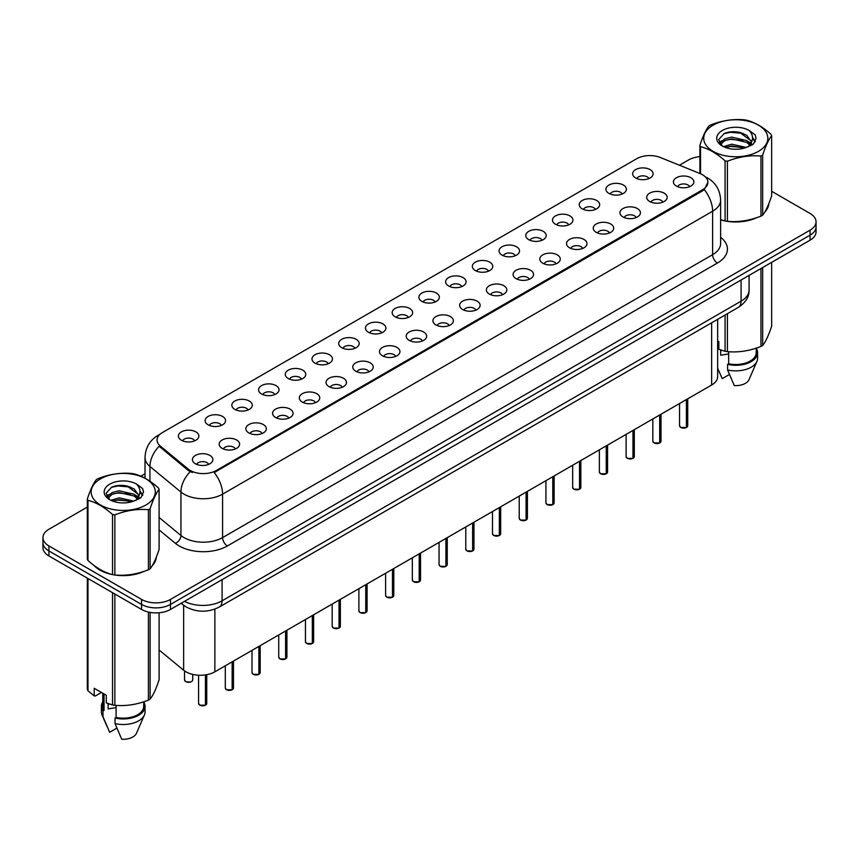 <?xml version="1.0" encoding="UTF-8"?>
<svg xmlns="http://www.w3.org/2000/svg" width="859" height="859" viewBox="0 0 859 859"><rect width="100%" height="100%" fill="white"/><g stroke="black" fill="none" stroke-linecap="round" stroke-linejoin="round"><path stroke-width="1.29" d="M608.924 193.404A10.233 5.906 180 0 1 606.894 191.74A10.233 5.906 180 0 1 610.287 184.395A10.233 5.906 180 0 1 623.398 185.05A10.233 5.906 180 0 1 625.427 191.74A10.233 5.906 180 0 1 608.924 193.404M622.152 194.016A6.142 3.543 0 0 0 620.499 192.287A6.142 3.543 0 0 0 614.453 191.396A6.142 3.543 0 0 0 610.169 194.016M582.209 208.834A10.233 5.906 180 0 1 580.179 207.159A10.233 5.906 180 0 1 583.562 199.825A10.233 5.906 180 0 1 596.672 200.48A10.233 5.906 180 0 1 598.702 207.159A10.233 5.906 180 0 1 582.209 208.834M595.427 209.446A6.142 3.543 0 0 0 593.784 207.717A6.142 3.543 0 0 0 587.728 206.826A6.142 3.543 0 0 0 583.454 209.446M555.483 224.263A10.233 5.906 180 0 1 553.454 222.588A10.233 5.906 180 0 1 556.847 215.244A10.233 5.906 180 0 1 569.957 215.91A10.233 5.906 180 0 1 571.987 222.588A10.233 5.906 180 0 1 555.483 224.263M568.712 224.875A6.142 3.543 0 0 0 567.058 223.147A6.142 3.543 0 0 0 561.013 222.245A6.142 3.543 0 0 0 556.729 224.875M528.768 239.682A10.233 5.906 180 0 1 526.728 238.018A10.233 5.906 180 0 1 530.121 230.674A10.233 5.906 180 0 1 543.232 231.329A10.233 5.906 180 0 1 545.261 238.018A10.233 5.906 180 0 1 528.768 239.682M541.986 240.305A6.142 3.543 0 0 0 540.343 238.577A6.142 3.543 0 0 0 534.287 237.675A6.142 3.543 0 0 0 530.014 240.305M502.043 255.112A10.233 5.906 180 0 1 500.013 253.448A10.233 5.906 180 0 1 503.395 246.103A10.233 5.906 180 0 1 516.517 246.758A10.233 5.906 180 0 1 518.546 253.448A10.233 5.906 180 0 1 502.043 255.112M515.26 255.724A6.142 3.543 0 0 0 513.618 253.996A6.142 3.543 0 0 0 507.572 253.104A6.142 3.543 0 0 0 503.288 255.724M475.317 270.542A10.233 5.906 180 0 1 473.288 268.867A10.233 5.906 180 0 1 476.681 261.533A10.233 5.906 180 0 1 489.791 262.188A10.233 5.906 180 0 1 491.82 268.867A10.233 5.906 180 0 1 475.317 270.542M488.546 271.154A6.142 3.543 0 0 0 486.892 269.425A6.142 3.543 0 0 0 480.847 268.534A6.142 3.543 0 0 0 476.562 271.154M448.602 285.972A10.233 5.906 180 0 1 446.573 284.297A10.233 5.906 180 0 1 449.955 276.952A10.233 5.906 180 0 1 463.065 277.618A10.233 5.906 180 0 1 465.106 284.297A10.233 5.906 180 0 1 448.602 285.972M461.82 286.584A6.142 3.543 0 0 0 460.177 284.855A6.142 3.543 0 0 0 454.132 283.953A6.142 3.543 0 0 0 449.848 286.584M421.876 301.391A10.233 5.906 180 0 1 419.847 299.727A10.233 5.906 180 0 1 423.24 292.382A10.233 5.906 180 0 1 436.351 293.037A10.233 5.906 180 0 1 438.38 299.727A10.233 5.906 180 0 1 421.876 301.391M435.105 302.014A6.142 3.543 0 0 0 433.451 300.285A6.142 3.543 0 0 0 427.406 299.383A6.142 3.543 0 0 0 423.122 302.014M395.161 316.821A10.233 5.906 180 0 1 393.132 315.156A10.233 5.906 180 0 1 396.514 307.812A10.233 5.906 180 0 1 409.625 308.467A10.233 5.906 180 0 1 411.654 315.156A10.233 5.906 180 0 1 395.161 316.821M408.379 317.433A6.142 3.543 0 0 0 406.736 315.715A6.142 3.543 0 0 0 400.691 314.813A6.142 3.543 0 0 0 396.407 317.433M368.436 332.25A10.233 5.906 180 0 1 366.406 330.575A10.233 5.906 180 0 1 369.799 323.242A10.233 5.906 180 0 1 382.91 323.897A10.233 5.906 180 0 1 384.939 330.575A10.233 5.906 180 0 1 368.436 332.25M381.664 332.863A6.142 3.543 0 0 0 380.011 331.134A6.142 3.543 0 0 0 373.966 330.243A6.142 3.543 0 0 0 369.681 332.863M341.721 347.68A10.233 5.906 180 0 1 339.681 346.005A10.233 5.906 180 0 1 343.074 338.661A10.233 5.906 180 0 1 356.184 339.326A10.233 5.906 180 0 1 358.214 346.005A10.233 5.906 180 0 1 341.721 347.68M354.939 348.292A6.142 3.543 0 0 0 353.296 346.564A6.142 3.543 0 0 0 347.24 345.662A6.142 3.543 0 0 0 342.966 348.292M314.995 363.11A10.233 5.906 180 0 1 312.966 361.435A10.233 5.906 180 0 1 316.359 354.091A10.233 5.906 180 0 1 329.469 354.756A10.233 5.906 180 0 1 331.499 361.435A10.233 5.906 180 0 1 314.995 363.11M328.224 363.722A6.142 3.543 0 0 0 326.57 361.993A6.142 3.543 0 0 0 320.525 361.091A6.142 3.543 0 0 0 316.241 363.722M288.27 378.529A10.233 5.906 180 0 1 286.24 376.865A10.233 5.906 180 0 1 289.633 369.52A10.233 5.906 180 0 1 302.744 370.175A10.233 5.906 180 0 1 304.773 376.865A10.233 5.906 180 0 1 288.27 378.529M301.498 379.141A6.142 3.543 0 0 0 299.855 377.423A6.142 3.543 0 0 0 293.799 376.521A6.142 3.543 0 0 0 289.526 379.141M261.555 393.959A10.233 5.906 180 0 1 259.525 392.284A10.233 5.906 180 0 1 262.908 384.95A10.233 5.906 180 0 1 276.018 385.605A10.233 5.906 180 0 1 278.058 392.284A10.233 5.906 180 0 1 261.555 393.959M274.773 394.571A6.142 3.543 0 0 0 273.13 392.842A6.142 3.543 0 0 0 267.085 391.951A6.142 3.543 0 0 0 262.8 394.571M234.829 409.389A10.233 5.906 180 0 1 232.8 407.714A10.233 5.906 180 0 1 236.193 400.369A10.233 5.906 180 0 1 249.303 401.035A10.233 5.906 180 0 1 251.333 407.714A10.233 5.906 180 0 1 234.829 409.389M248.058 410.001A6.142 3.543 0 0 0 246.404 408.272A6.142 3.543 0 0 0 240.359 407.37A6.142 3.543 0 0 0 236.075 410.001M208.114 424.818A10.233 5.906 180 0 1 206.085 423.143A10.233 5.906 180 0 1 209.467 415.799A10.233 5.906 180 0 1 222.578 416.465A10.233 5.906 180 0 1 224.607 423.143A10.233 5.906 180 0 1 208.114 424.818M221.332 425.43A6.142 3.543 0 0 0 219.689 423.702A6.142 3.543 0 0 0 213.644 422.8A6.142 3.543 0 0 0 209.36 425.43M181.389 440.238A10.233 5.906 180 0 1 179.359 438.573A10.233 5.906 180 0 1 182.752 431.229A10.233 5.906 180 0 1 195.863 431.884A10.233 5.906 180 0 1 197.892 438.573A10.233 5.906 180 0 1 181.389 440.238M194.617 440.85A6.142 3.543 0 0 0 192.964 439.132A6.142 3.543 0 0 0 186.918 438.23A6.142 3.543 0 0 0 182.634 440.85M635.649 177.974A10.233 5.906 180 0 1 633.62 176.31A10.233 5.906 180 0 1 637.002 168.965A10.233 5.906 180 0 1 650.113 169.62A10.233 5.906 180 0 1 652.142 176.31A10.233 5.906 180 0 1 635.649 177.974M648.867 178.586A6.142 3.543 0 0 0 647.224 176.868A6.142 3.543 0 0 0 641.179 175.966A6.142 3.543 0 0 0 636.895 178.586M649.683 201.511A10.233 5.906 180 0 1 647.654 199.836A10.233 5.906 180 0 1 651.036 192.491A10.233 5.906 180 0 1 664.157 193.157A10.233 5.906 180 0 1 666.187 199.836A10.233 5.906 180 0 1 649.683 201.511M662.901 202.123A6.142 3.543 0 0 0 661.258 200.394A6.142 3.543 0 0 0 655.213 199.492A6.142 3.543 0 0 0 650.929 202.123M622.958 216.94A10.233 5.906 180 0 1 620.928 215.265A10.233 5.906 180 0 1 624.321 207.921A10.233 5.906 180 0 1 637.432 208.587A10.233 5.906 180 0 1 639.461 215.265A10.233 5.906 180 0 1 622.958 216.94M636.186 217.552A6.142 3.543 0 0 0 634.533 215.824A6.142 3.543 0 0 0 628.487 214.922A6.142 3.543 0 0 0 624.203 217.552M596.243 232.359A10.233 5.906 180 0 1 594.213 230.695A10.233 5.906 180 0 1 597.596 223.351A10.233 5.906 180 0 1 610.706 224.006A10.233 5.906 180 0 1 612.735 230.695A10.233 5.906 180 0 1 596.243 232.359M609.461 232.972A6.142 3.543 0 0 0 607.818 231.254A6.142 3.543 0 0 0 601.772 230.352A6.142 3.543 0 0 0 597.488 232.972M569.517 247.789A10.233 5.906 180 0 1 567.488 246.125A10.233 5.906 180 0 1 570.881 238.781A10.233 5.906 180 0 1 583.991 239.436A10.233 5.906 180 0 1 586.021 246.125A10.233 5.906 180 0 1 569.517 247.789M582.746 248.401A6.142 3.543 0 0 0 581.092 246.673A6.142 3.543 0 0 0 575.047 245.781A6.142 3.543 0 0 0 570.763 248.401M542.802 263.219A10.233 5.906 180 0 1 540.773 261.544A10.233 5.906 180 0 1 544.155 254.21A10.233 5.906 180 0 1 557.266 254.865A10.233 5.906 180 0 1 559.295 261.544A10.233 5.906 180 0 1 542.802 263.219M556.02 263.831A6.142 3.543 0 0 0 554.377 262.102A6.142 3.543 0 0 0 548.332 261.211A6.142 3.543 0 0 0 544.048 263.831M516.076 278.649A10.233 5.906 180 0 1 514.047 276.974A10.233 5.906 180 0 1 517.44 269.629A10.233 5.906 180 0 1 530.551 270.295A10.233 5.906 180 0 1 532.58 276.974A10.233 5.906 180 0 1 516.076 278.649M529.305 279.261A6.142 3.543 0 0 0 527.651 277.532A6.142 3.543 0 0 0 521.606 276.63A6.142 3.543 0 0 0 517.322 279.261M489.362 294.068A10.233 5.906 180 0 1 487.321 292.404A10.233 5.906 180 0 1 490.714 285.059A10.233 5.906 180 0 1 503.825 285.714A10.233 5.906 180 0 1 505.854 292.404A10.233 5.906 180 0 1 489.362 294.068M502.579 294.68A6.142 3.543 0 0 0 500.937 292.962A6.142 3.543 0 0 0 494.881 292.06A6.142 3.543 0 0 0 490.607 294.68M462.636 309.498A10.233 5.906 180 0 1 460.607 307.833A10.233 5.906 180 0 1 464 300.489A10.233 5.906 180 0 1 477.11 301.144A10.233 5.906 180 0 1 479.139 307.833A10.233 5.906 180 0 1 462.636 309.498M475.865 310.11A6.142 3.543 0 0 0 474.211 308.381A6.142 3.543 0 0 0 468.166 307.49A6.142 3.543 0 0 0 463.881 310.11M435.91 324.927A10.233 5.906 180 0 1 433.881 323.252A10.233 5.906 180 0 1 437.274 315.919A10.233 5.906 180 0 1 450.384 316.574A10.233 5.906 180 0 1 452.414 323.252A10.233 5.906 180 0 1 435.91 324.927M449.139 325.54A6.142 3.543 0 0 0 447.496 323.811A6.142 3.543 0 0 0 441.44 322.92A6.142 3.543 0 0 0 437.167 325.54M409.195 340.357A10.233 5.906 180 0 1 407.166 338.682A10.233 5.906 180 0 1 410.548 331.338A10.233 5.906 180 0 1 423.659 332.003A10.233 5.906 180 0 1 425.699 338.682A10.233 5.906 180 0 1 409.195 340.357M422.413 340.969A6.142 3.543 0 0 0 420.77 339.241A6.142 3.543 0 0 0 414.725 338.339A6.142 3.543 0 0 0 410.441 340.969M382.47 355.776A10.233 5.906 180 0 1 380.44 354.112A10.233 5.906 180 0 1 383.833 346.768A10.233 5.906 180 0 1 396.944 347.423A10.233 5.906 180 0 1 398.973 354.112A10.233 5.906 180 0 1 382.47 355.776M395.698 356.399A6.142 3.543 0 0 0 394.045 354.67A6.142 3.543 0 0 0 388 353.768A6.142 3.543 0 0 0 383.715 356.399M355.755 371.206A10.233 5.906 180 0 1 353.725 369.542A10.233 5.906 180 0 1 357.108 362.197A10.233 5.906 180 0 1 370.218 362.852A10.233 5.906 180 0 1 372.248 369.542A10.233 5.906 180 0 1 355.755 371.206M368.973 371.818A6.142 3.543 0 0 0 367.33 370.089A6.142 3.543 0 0 0 361.285 369.198A6.142 3.543 0 0 0 357 371.818M329.029 386.636A10.233 5.906 180 0 1 327 384.961A10.233 5.906 180 0 1 330.393 377.627A10.233 5.906 180 0 1 343.503 378.282A10.233 5.906 180 0 1 345.533 384.961A10.233 5.906 180 0 1 329.029 386.636M342.258 387.248A6.142 3.543 0 0 0 340.604 385.519A6.142 3.543 0 0 0 334.559 384.628A6.142 3.543 0 0 0 330.275 387.248M302.314 402.066A10.233 5.906 180 0 1 300.285 400.391A10.233 5.906 180 0 1 303.667 393.046A10.233 5.906 180 0 1 316.778 393.712A10.233 5.906 180 0 1 318.807 400.391A10.233 5.906 180 0 1 302.314 402.066M315.532 402.678A6.142 3.543 0 0 0 313.889 400.949A6.142 3.543 0 0 0 307.833 400.047A6.142 3.543 0 0 0 303.56 402.678M275.589 417.485A10.233 5.906 180 0 1 273.559 415.82A10.233 5.906 180 0 1 276.952 408.476A10.233 5.906 180 0 1 290.063 409.131A10.233 5.906 180 0 1 292.092 415.82A10.233 5.906 180 0 1 275.589 417.485M288.817 418.108A6.142 3.543 0 0 0 287.164 416.379A6.142 3.543 0 0 0 281.118 415.477A6.142 3.543 0 0 0 276.834 418.108M248.863 432.915A10.233 5.906 180 0 1 246.834 431.25A10.233 5.906 180 0 1 250.227 423.906A10.233 5.906 180 0 1 263.337 424.561A10.233 5.906 180 0 1 265.367 431.25A10.233 5.906 180 0 1 248.863 432.915M262.092 433.527A6.142 3.543 0 0 0 260.449 431.809A6.142 3.543 0 0 0 254.393 430.907A6.142 3.543 0 0 0 250.119 433.527M222.148 448.344A10.233 5.906 180 0 1 220.119 446.669A10.233 5.906 180 0 1 223.501 439.336A10.233 5.906 180 0 1 236.622 439.991A10.233 5.906 180 0 1 238.652 446.669A10.233 5.906 180 0 1 222.148 448.344M235.366 448.956A6.142 3.543 0 0 0 233.723 447.228A6.142 3.543 0 0 0 227.678 446.336A6.142 3.543 0 0 0 223.394 448.956M195.422 463.774A10.233 5.906 180 0 1 193.393 462.099A10.233 5.906 180 0 1 196.786 454.755A10.233 5.906 180 0 1 209.897 455.42A10.233 5.906 180 0 1 211.926 462.099A10.233 5.906 180 0 1 195.422 463.774M208.651 464.386A6.142 3.543 0 0 0 206.998 462.657A6.142 3.543 0 0 0 200.952 461.755A6.142 3.543 0 0 0 196.668 464.386M676.409 186.081A10.233 5.906 180 0 1 674.369 184.417A10.233 5.906 180 0 1 677.762 177.072A10.233 5.906 180 0 1 690.872 177.727A10.233 5.906 180 0 1 692.902 184.417A10.233 5.906 180 0 1 676.409 186.081M689.627 186.693A6.142 3.543 0 0 0 687.984 184.964A6.142 3.543 0 0 0 681.928 184.073A6.142 3.543 0 0 0 677.654 186.693M700.042 173.561A18.415 10.63 180 0 1 702.501 174.753A18.415 10.63 180 0 1 707.891 182.269A18.415 10.63 180 0 1 702.501 189.785L216.307 470.485A18.415 10.63 180 0 1 188.207 469.068L160.397 446.132A18.415 10.63 180 0 1 157.057 440.033A18.415 10.63 180 0 1 162.458 432.517L636.734 158.69A18.415 10.63 180 0 1 660.324 157.498L700.042 173.561M717.652 319.323L717.652 376.65A20.466 11.811 180 0 1 711.649 385.004L214.868 671.813A20.466 11.811 180 0 1 183.643 670.235L159.098 649.995M93.835 565.297A33.082 19.102 0 0 0 99.827 570.032A33.082 19.102 0 0 0 112.153 574.531M707.891 182.269L704.283 189.592L702.501 190.891L214.235 472.525A23.869 13.787 60 0 1 222.578 494.15A27.284 15.752 180 0 1 183.998 494.15A27.284 15.752 180 0 1 180.938 492.046L149.949 466.501A27.284 15.752 180 0 1 145.021 457.46L145.021 478.205M87.35 507.068L48.942 529.241A20.466 11.811 0 0 0 42.95 537.594L42.95 547.623A20.466 11.811 0 0 0 48.942 555.977L141.552 609.439L141.552 604.425A20.466 11.811 0 0 0 170.49 604.425L810.058 235.173A20.466 11.811 0 0 0 816.05 226.819A20.466 11.811 0 0 1 810.058 235.173L170.49 604.425A20.466 11.811 0 0 1 141.552 604.425L48.942 550.963L141.552 604.425L141.552 599.41A20.466 11.811 0 0 0 170.49 599.41L810.058 230.169A20.466 11.811 0 0 0 816.05 221.815A20.466 11.811 0 0 0 810.058 213.462L771.65 191.278M42.95 542.609A20.466 11.811 0 0 0 48.942 550.963A20.466 11.811 0 0 1 42.95 542.609M192.341 472.525L188.207 470.431L159.151 446.24A23.869 15.967 129.5 0 0 149.949 466.501L149.949 481.233M720.615 219.85A33.082 19.102 0 0 0 724.706 220.87M726.284 221.171A33.082 19.102 0 0 0 756.618 217.714M764.746 212.098A33.082 19.102 0 0 0 768.837 203.604M113.732 574.832A33.082 19.102 0 0 0 144.065 571.364M152.193 565.748A33.082 19.102 0 0 0 156.284 557.266M699.902 156.66A20.466 11.811 0 0 0 688.51 159.989L679.437 165.229M145.021 473.771L140.844 476.187M124.587 485.571L124.029 485.893M106.57 495.965L109.394 494.333M42.95 537.594A20.466 11.811 0 0 0 48.942 545.948L141.552 599.41M141.552 609.439A20.466 11.811 0 0 0 170.49 609.439L810.058 240.187A20.466 11.811 0 0 0 816.05 231.833L816.05 221.815M686.373 427.546L680.768 427.471L679.544 425.731A4.091 2.362 0 0 0 680.747 427.406A4.091 2.362 0 0 0 686.405 427.481L686.309 427.535A3.951 2.287 180 0 1 680.843 427.46M686.405 427.31L686.652 399.435M686.405 427.481L686.405 399.575M659.658 442.965L654.053 442.9L652.829 441.161A4.091 2.362 0 0 0 654.021 442.836A4.091 2.362 0 0 0 659.68 442.9L659.594 442.954A3.951 2.287 180 0 1 654.118 442.89M659.68 442.739L659.937 414.865M659.68 442.9L659.68 415.004M632.933 458.395L627.328 458.319L626.104 456.591A4.091 2.362 0 0 0 627.306 458.266A4.091 2.362 0 0 0 632.965 458.33L632.868 458.384A3.951 2.287 180 0 1 627.403 458.319M632.965 458.169L633.212 430.284M632.965 458.33L632.965 430.434M606.207 473.824L600.613 473.749L599.378 472.021A4.091 2.362 0 0 0 600.581 473.685A4.091 2.362 0 0 0 606.239 473.76L606.153 473.814A3.951 2.287 180 0 1 600.677 473.749M606.239 473.588L606.497 445.714M606.239 473.76L606.239 445.864M579.492 489.254L573.887 489.179L572.663 487.45A4.091 2.362 0 0 0 573.866 489.115A4.091 2.362 0 0 0 579.524 489.19L579.428 489.243A3.951 2.287 180 0 1 573.962 489.168M579.524 489.018L579.771 461.143M579.524 489.19L579.524 461.283M713.11 125.178A32.062 18.511 -0 0 0 713.11 151.356A32.062 18.511 -0 0 0 758.443 151.356A32.062 18.511 -0 0 0 758.443 125.178A32.062 18.511 -0 0 0 713.11 125.178M720.615 219.582L725.082 220.978A36.83 21.271 -0 0 0 727.412 221.332C738.547 222.309 749.724 220.58 760.956 216.146A36.83 21.271 -0 0 0 761.826 215.663A36.83 21.271 -0 0 0 762.663 215.158C765.648 211.432 768.644 204.979 771.65 195.798L771.65 135.69A36.83 21.271 -0 0 0 771.028 134.348C762.824 126.907 754.631 122.182 746.471 120.174A36.83 21.271 -0 0 0 744.141 119.809C732.91 118.853 721.732 120.582 710.597 124.995A36.83 21.271 -0 0 0 709.727 125.478A36.83 21.271 -0 0 0 708.89 125.983C705.883 129.773 702.887 136.227 699.902 145.343A36.83 21.271 -0 0 0 700.525 146.696L700.525 173.765M725.082 220.978L725.082 160.869C716.878 153.439 708.696 148.714 700.525 146.696M725.082 160.869A36.83 21.271 -0 0 0 727.412 161.234L727.412 221.332M760.956 216.146L760.956 156.037C749.821 155.071 738.643 156.8 727.412 161.234M760.956 156.037A36.83 21.271 -0 0 0 761.826 155.554A36.83 21.271 -0 0 0 762.663 155.06L762.663 215.158M746.385 147.437L731.739 144.194L723.428 146.653M744.345 148.102L731.739 145.966L725.297 147.458M750.39 144.344L746.804 140.629L731.739 137.118L724.749 138.868L720.712 142.315L720.186 144.183M749.821 145.225L746.804 142.401L731.739 138.89L724.749 140.629L720.508 144.527M748.447 146.749L750.841 143.432L751.367 141.101L739.674 132.383C733.844 131.191 728.657 131.61 724.105 133.617L718.618 139.598L722.301 146.009A19.059 11.006 -0 0 0 746.127 147.512L753.558 143.904L756.06 138.267L755.201 134.906L748.962 130.321A19.059 11.006 -0 0 0 722.301 130.493A19.059 11.006 -0 0 0 722.301 146.051M750.551 145.826L751.367 142.497M751.324 141.799L746.804 135.325L740.082 132.458M748.962 130.321C752.924 134.358 753.558 138.728 750.841 143.421M699.902 173.507L699.902 145.343M771.65 135.69C768.665 139.426 765.67 145.88 762.663 155.06M742.949 147.512L730.526 146.449L725.587 147.34M752.022 144.999L751.142 144.301M750.616 143.915L749.735 143.335M742.949 140.436L730.526 139.373L725.587 140.275M720.808 142.132L719.359 143.034M755.115 141.799L752.505 138.363M742.992 133.37L730.526 132.297L723.879 133.725M756.06 138.439L755.201 134.906M752.581 144.623L751.303 143.528M750.916 143.249L747.867 141.424M722.011 140.651L719.026 142.39M755.329 141.381L752.495 137.472M100.557 478.839A32.062 18.511 -0 0 0 100.557 505.017A32.062 18.511 -0 0 0 145.89 505.017A32.062 18.511 -0 0 0 145.89 478.839A32.062 18.511 -0 0 0 100.557 478.839M97.174 479.139A36.83 21.271 -0 0 0 96.337 479.644C93.33 483.424 90.335 489.877 87.35 499.004A36.83 21.271 -0 0 0 87.972 500.346L87.972 560.455C96.144 567.863 104.326 572.588 112.529 574.628A36.83 21.271 -0 0 0 114.859 574.993C125.994 575.959 137.172 574.231 148.403 569.807A36.83 21.271 -0 0 0 149.273 569.313A36.83 21.271 -0 0 0 150.11 568.819C153.095 565.082 156.091 558.629 159.098 549.449L159.098 489.351A36.83 21.271 -0 0 0 158.475 487.998C150.261 480.568 142.079 475.843 133.918 473.824A36.83 21.271 -0 0 0 131.588 473.47C120.357 472.504 109.179 474.232 98.044 478.656A36.83 21.271 -0 0 0 97.174 479.139M112.529 574.628L112.529 514.53C104.326 507.089 96.144 502.365 87.972 500.346M112.529 514.53A36.83 21.271 -0 0 0 114.859 514.885L114.859 574.993M148.403 569.807L148.403 509.698C137.268 508.721 126.09 510.45 114.859 514.885M148.403 509.698A36.83 21.271 -0 0 0 149.273 509.215A36.83 21.271 -0 0 0 150.11 508.711L150.11 568.819M87.35 499.004L87.35 559.112A36.83 21.271 -0 0 0 87.972 560.455M133.832 501.087L119.186 497.855L110.875 500.303M131.792 501.753L119.186 499.616L112.744 501.119M137.837 497.995L134.251 494.29L119.186 490.779L112.196 492.518L108.159 495.965L107.633 497.844M137.268 498.875L134.251 496.051L119.186 492.551L112.196 494.29L107.955 498.188M135.894 500.41L138.288 497.093L138.814 494.752L127.121 486.033C121.291 484.852 116.094 485.26 111.552 487.268L106.065 493.259L109.748 499.67M137.988 499.476L138.814 496.158M138.771 495.45L134.251 488.986L127.529 486.119M109.748 484.143A19.059 11.006 -0 0 0 109.748 499.702A19.059 11.006 -0 0 0 133.575 501.162L141.005 497.565L143.507 491.928L142.648 488.567L136.398 483.982A19.059 11.006 -0 0 0 109.748 484.143M136.398 483.982C140.371 488.009 141.005 492.379 138.288 497.082M159.098 489.351C156.113 493.077 153.117 499.53 150.11 508.711M130.385 501.162L117.973 500.099L113.034 501.001M139.459 498.649L138.589 497.952M138.063 497.576L137.182 496.996M130.385 494.086L117.973 493.023L113.034 493.925M108.255 495.793L106.795 496.695M142.562 495.45L139.942 492.014M130.439 487.032L117.973 485.958L111.326 487.375M143.507 492.1L142.648 488.567M140.028 498.284L138.75 497.189M138.363 496.899L135.314 495.074M142.777 495.031L139.942 491.133M720.615 219.625A32.739 18.898 0 0 0 721.356 219.85M730.182 221.504A32.739 18.898 0 0 0 754.438 218.411M765.498 210.809A32.739 18.898 0 0 0 768.343 204.807M721.442 350.204A15.419 8.901 0 0 0 720.669 351.718M720.669 349.924L720.669 355.25L728.657 353.951M717.652 340.905L718.833 341.592L718.833 349.226L725.082 351.299A36.83 21.271 0 0 0 727.412 351.664C738.547 352.63 749.724 350.901 760.956 346.467A36.83 21.271 0 0 0 762.663 345.49C765.648 341.753 768.644 335.3 771.65 326.119L771.65 262.36M728.657 351.75L728.657 363.765A20.466 11.811 0 0 0 756.242 352.695L756.242 348.163M728.657 363.765L727.594 364.377A21.829 12.606 0 0 0 757.606 352.695A21.829 12.606 0 0 0 756.242 348.303M727.594 364.377L727.594 369.95A21.829 12.606 0 0 0 756.951 361.317A21.829 12.606 0 0 0 757.606 358.267L757.606 352.695M727.594 369.95L734.273 385.584A13.647 7.881 0 0 0 749.016 379.667L756.951 361.317M760.956 346.467L760.956 268.534M762.663 267.557L762.663 345.49M727.412 313.685L727.412 351.664M725.082 351.299L725.082 315.028M729.42 374.47L722.215 378.626L717.652 368.221M95.209 566.317A32.739 18.898 0 0 0 100.073 569.893A32.739 18.898 0 0 0 108.803 573.501M117.629 575.154A32.739 18.898 0 0 0 141.885 572.062M152.934 564.47A32.739 18.898 0 0 0 155.79 558.468M108.889 703.854A15.419 8.901 0 0 0 108.105 705.379M108.105 703.585L108.105 708.9L116.094 707.601M101.459 692.461L95.338 695.994L94.222 695.919L94.222 688.284L106.28 695.242L106.28 702.877L112.529 704.96A36.83 21.271 0 0 0 114.859 705.314C125.994 706.291 137.172 704.563 148.403 700.128A36.83 21.271 0 0 0 150.11 699.14C153.095 695.414 156.091 688.95 159.098 679.78L159.098 612.768M116.094 705.4L116.094 717.426A20.466 11.811 0 0 0 143.689 706.345L143.689 701.814M116.094 717.426L115.042 718.038A21.829 12.606 0 0 0 145.053 706.345A21.829 12.606 0 0 0 143.689 701.964M115.042 718.038L115.042 723.6A21.829 12.606 0 0 0 144.398 714.978A21.829 12.606 0 0 0 145.053 711.918L145.053 706.345M115.042 723.6L121.72 739.245A13.647 7.881 0 0 0 136.452 733.318L144.398 714.978M148.403 700.128L148.403 612.048M150.11 612.392L150.11 699.14M114.859 594.031L114.859 705.314M112.529 704.96L112.529 592.689M87.972 578.504L87.972 690.776L94.222 695.919M87.972 690.776A36.83 21.271 0 0 1 87.35 689.433L87.35 578.15M102.758 693.213L102.758 706.345A20.466 11.811 0 0 0 104.036 710.457L104.036 693.954M102.758 701.964A21.829 12.606 0 0 0 101.394 706.345A21.829 12.606 0 0 0 102.983 711.069L104.036 710.457M101.394 706.345L101.394 711.918A21.829 12.606 0 0 0 102.049 714.978A21.829 12.606 0 0 0 102.983 716.642L102.983 711.069M116.856 728.121L109.662 732.276L102.983 716.642M552.766 504.673L547.172 504.609L545.937 502.869A4.091 2.362 0 0 0 547.14 504.544A4.091 2.362 0 0 0 552.799 504.62L552.702 504.662A3.951 2.287 180 0 1 547.237 504.598M552.799 504.448L553.056 476.573M552.799 504.62L552.799 476.713M526.052 520.103L520.447 520.028L519.223 518.299A4.091 2.362 0 0 0 520.414 519.974A4.091 2.362 0 0 0 526.073 520.039L525.987 520.092A3.951 2.287 180 0 1 520.511 520.028M526.073 519.878L526.331 491.992M526.073 520.039L526.073 492.143M499.326 535.533L493.721 535.458L492.497 533.729A4.091 2.362 0 0 0 493.7 535.393A4.091 2.362 0 0 0 499.358 535.468L499.262 535.522A3.951 2.287 180 0 1 493.796 535.458M499.358 535.297L499.605 507.422M499.358 535.468L499.358 507.572M472.611 550.963L467.006 550.887L465.782 549.159A4.091 2.362 0 0 0 466.974 550.823A4.091 2.362 0 0 0 472.633 550.898L472.547 550.952A3.951 2.287 180 0 1 467.071 550.877M472.633 550.726L472.89 522.852M472.633 550.898L472.633 522.991M445.885 566.382L440.28 566.317L439.056 564.578A4.091 2.362 0 0 0 440.259 566.253A4.091 2.362 0 0 0 445.918 566.328L445.821 566.382A3.951 2.287 180 0 1 440.356 566.306M445.918 566.156L446.165 538.282M445.918 566.328L445.918 538.421M419.171 581.811L413.566 581.736L412.341 580.008A4.091 2.362 0 0 0 413.533 581.683A4.091 2.362 0 0 0 419.192 581.747L419.106 581.801A3.951 2.287 180 0 1 413.63 581.736M419.192 581.586L419.45 553.701M419.192 581.747L419.192 553.851M392.445 597.241L386.84 597.166L385.616 595.437A4.091 2.362 0 0 0 386.818 597.102A4.091 2.362 0 0 0 392.477 597.177L392.38 597.23A3.951 2.287 180 0 1 386.915 597.166M392.477 597.005L392.724 569.13M392.477 597.177L392.477 569.281M365.719 612.671L360.125 612.596L358.89 610.867A4.091 2.362 0 0 0 360.093 612.531A4.091 2.362 0 0 0 365.751 612.607L365.655 612.66A3.951 2.287 180 0 1 360.189 612.585M365.751 612.435L366.009 584.56M365.751 612.607L365.751 584.7M339.004 628.09L333.399 628.026L332.175 626.286A4.091 2.362 0 0 0 333.367 627.961A4.091 2.362 0 0 0 339.026 628.036L338.94 628.09A3.951 2.287 180 0 1 333.464 628.015M339.026 627.865L339.284 599.99M339.026 628.036L339.026 600.13M312.279 643.52L306.684 643.455L305.45 641.716A4.091 2.362 0 0 0 306.652 643.391A4.091 2.362 0 0 0 312.311 643.455L312.214 643.509A3.951 2.287 180 0 1 306.749 643.445M312.311 643.294L312.558 615.409M312.311 643.455L312.311 615.559M285.564 658.95L279.959 658.874L278.735 657.146A4.091 2.362 0 0 0 279.927 658.81A4.091 2.362 0 0 0 285.585 658.885L285.499 658.939A3.951 2.287 180 0 1 280.023 658.874M285.585 658.713L285.843 630.839M285.585 658.885L285.585 630.989M258.838 674.379L253.233 674.304L252.009 672.576A4.091 2.362 0 0 0 253.212 674.24A4.091 2.362 0 0 0 258.87 674.315L258.774 674.369A3.951 2.287 180 0 1 253.308 674.294M258.87 674.143L259.117 646.269M258.87 674.315L258.87 646.408M232.123 689.798L226.518 689.734L225.294 687.995A4.091 2.362 0 0 0 226.486 689.67A4.091 2.362 0 0 0 232.145 689.745L232.059 689.798A3.951 2.287 180 0 1 226.583 689.723M232.145 689.573L232.402 661.698M232.145 689.745L232.145 661.838M205.398 705.228L199.793 705.164L198.569 703.424A4.091 2.362 0 0 0 199.771 705.099A4.091 2.362 0 0 0 205.43 705.164L205.333 705.218A3.951 2.287 180 0 1 199.868 705.153M205.43 705.003L205.677 674.873M205.43 705.164L205.43 674.916M160.397 446.132L160.397 447.496M188.207 469.068L188.207 470.431M216.307 470.485L216.307 471.591M702.501 189.785L702.501 190.891M711.649 322.78L711.649 385.004M183.643 605.262L183.643 670.235M214.868 609.106L214.868 671.813M720.615 237.288A34.102 19.693 180 0 1 717.448 263.026L227.41 545.948A6.818 3.941 60 0 1 222.578 537.594L712.626 254.672A27.284 15.752 0 0 0 720.615 243.526L720.615 200.093A27.284 15.752 180 0 1 712.626 211.228A23.869 13.787 -120 0 0 704.283 189.592M227.41 545.948A34.102 19.693 180 0 1 179.177 545.948A34.102 19.693 180 0 1 175.354 543.317L159.098 529.917M190.236 471.688A23.869 15.967 129.5 0 0 180.938 492.046L180.938 535.49A27.284 15.752 0 0 0 183.998 537.594A27.284 15.752 0 0 0 222.578 537.594L222.578 494.15L712.626 211.228L712.626 254.672A6.818 3.941 60 0 0 717.448 263.026M159.559 434.686A23.869 13.787 -120 0 0 157.949 435.395C149.788 440.302 145.482 447.657 145.021 457.46M170.49 599.41L170.49 609.439M810.058 230.169L810.058 240.187M48.942 545.948L48.942 555.977M159.098 517.483L180.938 535.49A6.818 4.563 -50.5 0 1 175.354 543.317M184.502 601.354A27.284 15.752 0 0 0 222.094 600.806L741.081 301.176A27.284 15.752 0 0 0 749.08 290.041C749.273 296.806 745.666 302.604 738.257 307.425L219.27 607.055A13.647 7.881 60 0 0 222.094 600.806L222.094 579.642M741.081 280.013L741.081 301.176A13.647 7.881 60 0 1 738.257 307.425M181.539 603.061A13.647 9.127 129.5 0 0 182.956 604.715L181.195 603.265M686.652 427.331A4.091 2.362 0 0 0 687.726 425.731L687.726 398.812M659.937 442.761A4.091 2.362 0 0 0 661.011 441.161L661.011 414.242M633.212 458.191A4.091 2.362 0 0 0 634.286 456.591L634.286 429.661M606.497 473.61A4.091 2.362 0 0 0 607.571 472.021L607.571 445.091M579.771 489.039A4.091 2.362 0 0 0 580.845 487.45L580.845 460.521M553.056 504.469A4.091 2.362 0 0 0 554.13 502.869L554.13 475.95M526.331 519.899A4.091 2.362 0 0 0 527.405 518.299L527.405 491.369M499.605 535.318A4.091 2.362 0 0 0 500.69 533.729L500.69 506.799M472.89 550.748A4.091 2.362 0 0 0 473.964 549.159L473.964 522.229M446.165 566.178A4.091 2.362 0 0 0 447.238 564.578L447.238 537.659M419.45 581.607A4.091 2.362 0 0 0 420.523 580.008L420.523 553.089M392.724 597.026A4.091 2.362 0 0 0 393.798 595.437L393.798 568.508M366.009 612.456A4.091 2.362 0 0 0 367.083 610.867L367.083 583.937M339.284 627.886A4.091 2.362 0 0 0 340.357 626.286L340.357 599.367M312.558 643.316A4.091 2.362 0 0 0 313.642 641.716L313.642 614.797M285.843 658.746A4.091 2.362 0 0 0 286.917 657.146L286.917 630.216M259.117 674.165A4.091 2.362 0 0 0 260.191 672.576L260.191 645.646M232.402 689.594A4.091 2.362 0 0 0 233.476 687.995L233.476 661.076M205.677 705.024A4.091 2.362 0 0 0 206.751 703.424L206.751 674.691M185.727 681.563A4.091 2.362 0 0 0 190.193 682.078A4.091 2.362 0 0 0 192.717 679.899C192.405 681.896 190.086 682.476 185.759 681.627L184.535 679.899A4.091 2.362 0 0 0 185.727 681.563M191.471 681.595A3.951 2.287 180 0 1 185.823 681.616M720.615 200.093C720.153 190.279 715.848 182.924 707.676 178.017L705.239 176.771M160.193 434.096L157.949 435.395M219.27 607.055C208.297 612.574 197.312 612.574 186.339 607.055L182.956 604.715M749.08 290.041L749.08 275.395M679.544 425.731L679.544 403.537M687.726 425.731L686.631 427.395M652.829 441.161L652.829 418.967M661.011 441.161L659.905 442.825M626.104 456.591L626.104 434.396M634.286 456.591L633.19 458.244M599.378 472.021L599.378 449.815M607.571 472.021L606.465 473.674M572.663 487.45L572.663 465.245M580.845 487.45L579.739 489.104M768.515 205.612L768.515 204.388M719.702 373.107L717.652 368.35M155.962 559.263L155.962 558.049M107.15 726.768L102.049 714.978M545.937 502.869L545.937 480.675M554.13 502.869L553.024 504.534M519.223 518.299L519.223 496.105M527.405 518.299L526.299 519.953M492.497 533.729L492.497 511.524M500.69 533.729L499.584 535.382M465.782 549.159L465.782 526.954M473.964 549.159L472.858 550.812M439.056 564.578L439.056 542.383M447.238 564.578L446.143 566.242M412.341 580.008L412.341 557.813M420.523 580.008L419.417 581.672M385.616 595.437L385.616 573.232M393.798 595.437L392.703 597.091M358.89 610.867L358.89 588.662M367.083 610.867L365.977 612.521M332.175 626.286L332.175 604.092M340.357 626.286L339.251 627.95M305.45 641.716L305.45 619.522M313.642 641.716L312.536 643.38M278.735 657.146L278.735 634.941M286.917 657.146L285.811 658.799M252.009 672.576L252.009 650.37M260.191 672.576L259.096 674.229M225.294 687.995L225.294 665.8M233.476 687.995L232.37 689.659M198.569 703.424L198.569 675.228M206.751 703.424L205.655 705.089M192.717 679.899L192.717 674.412M184.535 679.899L184.535 670.922"/></g></svg>
